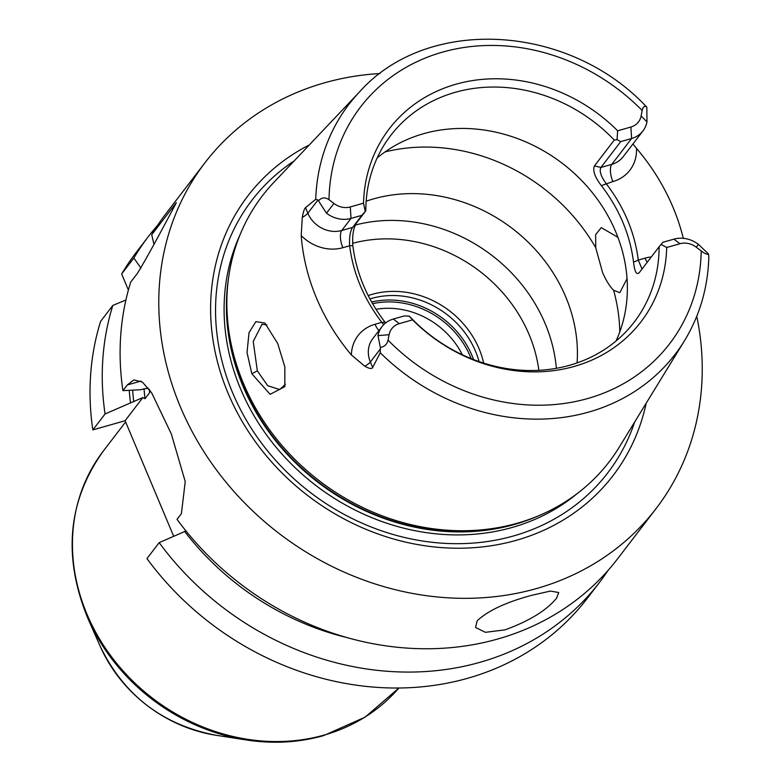 <?xml version="1.0" encoding="UTF-8"?>
<svg xmlns="http://www.w3.org/2000/svg" width="781" height="781" viewBox="0 0 781 781"><rect width="100%" height="100%" fill="white"/><g stroke="black" fill="none" stroke-linecap="round" stroke-linejoin="round"><path stroke-width="1.17" d="M684.488 340.731C699.747 315.592 707.859 287.818 708.826 257.388L708.543 254.001C707.42 254.762 704.979 253.757 701.221 250.984L696.281 247.206A18.041 15.815 -142.5 0 0 679.929 243.721L666.701 247.489A158.592 138.989 -142.5 0 1 574.406 366.387A158.592 138.989 -142.5 0 1 412.573 319.859L409.254 316.129L404.187 315.954L393.321 319.048A27.071 23.723 37.5 0 0 381.958 326.663L372.713 338.729A27.071 23.723 37.5 0 0 370.37 361.984L372.683 367.49L380.24 352.739A205.491 180.079 -142.5 0 0 588.923 412.026A205.491 180.079 37.5 0 0 684.488 340.731L619.128 447.347A218.534 191.521 -142.5 0 1 530.406 518.984A218.534 191.521 -142.5 0 1 517.5 523.163A218.534 191.521 -142.5 0 1 227.564 286.812A218.534 191.521 -142.5 0 1 273.701 182.539L359.68 91.738A205.491 180.079 -142.5 0 0 315.729 199.262L305.517 207.687L307.831 213.193L317.955 199.995L326.487 213.184A27.071 23.723 37.5 0 0 351.02 218.416L361.886 215.322L365.811 210.802A153.388 134.42 -142.5 0 1 390.734 135.455A153.388 134.42 -142.5 0 1 455.118 92.353A153.388 134.42 37.5 0 1 614.266 140.043L617.029 139.662L617.644 130.798L630.882 127.03A18.041 15.815 37.5 0 0 641.123 115.969L642.158 110.492C643.075 106.499 644.628 105.396 646.824 107.173L646.18 106.519L646.824 107.173L646.971 121.914L641.123 115.969M372.683 367.49C371.824 369.13 369.198 368.71 364.815 366.221L351.411 354.994A207.687 182.012 -142.5 0 1 301.202 235.559L302.276 217.44C303.282 211.846 304.365 208.605 305.517 207.687M251.853 373.767L247.021 352.534L249.022 332.716L255.865 321.645L264.857 323.031L277.704 343.494L284.84 366.855L284.821 386.624L270.138 394.337L251.853 373.767L257.349 370.858L253.229 341.482L262.035 324.232L266.877 324.935M315.729 199.262L317.955 199.995M383.783 324.584L381.811 322.328C363.868 298.869 353.139 273.35 349.634 245.771C349.156 237.239 350.161 231.108 352.631 227.398L361.886 215.322M412.573 319.859L399.345 323.627A18.041 15.815 37.5 0 0 389.104 334.688L388.059 340.165C387.034 344.314 384.467 346.744 380.357 347.467L380.24 352.739M318.628 200.639C321.674 197.368 325.13 197.046 329.006 199.682L333.936 203.451L326.487 213.184M708.543 254.001L698.448 244.375A27.071 23.723 37.5 0 0 673.915 239.142L663.049 242.237L661.068 244.414L666.701 247.489M365.225 211.378L363.526 203.177A158.592 138.989 -142.5 0 1 455.811 84.27A158.592 138.989 -142.5 0 1 617.644 130.798M363.526 203.177L350.288 206.945A18.041 15.815 -142.5 0 1 333.936 203.451M661.068 244.414L659.115 246.757A153.388 134.42 37.5 0 1 634.201 322.104A153.388 134.42 37.5 0 1 569.818 365.205A153.388 134.42 -142.5 0 1 410.669 317.516L409.254 316.129M381.958 326.663A27.071 23.723 37.5 0 0 377.965 335.645L380.357 347.467M365.811 210.802L356.556 222.878C353.412 227.808 352.172 235.393 352.836 245.634C356.341 273.213 367.07 298.732 385.023 322.192L381.811 322.328L375.046 324.261A13.531 5.457 -105.9 0 0 378.98 330.548M352.836 245.634L349.634 245.771L342.859 247.704A13.531 5.457 74.1 0 1 341.766 230.493L352.631 227.398L356.556 222.878M385.023 322.192L385.619 322.953M377.184 157.928A153.388 134.42 -142.5 0 1 423.38 133.756A153.388 134.42 37.5 0 1 584.149 183.164A153.388 134.42 37.5 0 1 616.014 341.024M614.266 140.043L594.439 165.914L600.911 167.466L620.749 141.605L617.029 139.662M659.115 246.757L639.288 272.618C636.564 275.351 634.65 271.876 633.557 262.201C630.042 234.622 619.323 209.103 601.37 185.634C594.81 177.092 592.506 170.522 594.439 165.914M601.37 185.634L612.87 181.582A13.531 5.457 74.1 0 1 611.777 164.371L631.614 138.51L620.749 141.605M630.882 127.03L631.614 138.51A27.071 23.723 37.5 0 0 642.968 130.896A27.071 23.723 37.5 0 0 646.971 121.914M632.932 144.007L636.466 148.322A209.493 183.594 -142.5 0 1 683.307 238.322M633.557 262.201L638.282 260.073L642.041 269.025M642.968 130.896L623.14 156.766A27.071 23.723 37.5 0 1 611.777 164.371L600.911 167.466C599.154 170.99 600.882 176.34 606.105 183.515C624.048 206.975 634.777 232.494 638.282 260.073L645.057 258.14A13.531 5.457 -105.9 0 0 647.234 262.26M309.296 144.944A229.995 201.557 37.5 0 0 236.77 411.685A229.995 201.557 37.5 0 0 516.495 540.257A229.995 201.557 37.5 0 0 646.18 403.211M696.769 316.276A284.216 249.08 37.5 0 1 656.069 508.616A284.216 249.08 37.5 0 1 536.772 588.483A284.216 249.08 -142.5 0 1 221.013 475.951A284.216 249.08 -142.5 0 1 204.944 162.78A284.216 249.08 -142.5 0 1 324.242 82.903A284.216 249.08 37.5 0 1 380.113 73.521M153.925 244.277L151.729 234.73L176.281 202.699L174.964 205.286C156.102 240.919 143.538 263.675 137.261 273.565L130.691 282.136A284.216 249.08 -142.5 0 0 122.929 390.666L140.395 389.748L148.302 388.089M140.922 381.079L127.313 384.955L122.929 390.666M127.313 384.955L133.854 379.927L142.386 382.055L151.651 392.833L171.283 433.826L185.234 481.604L181.407 513.644L177.023 519.345A284.216 249.08 -142.5 0 0 498.102 638.917A284.216 249.08 -142.5 0 0 617.4 559.04L656.069 508.616M505.043 629.867L485.362 632.317L475.561 627.465L477.211 620.729C488.047 610.664 506.137 602.21 531.48 595.376L550.38 591.08L558.737 592.506L556.609 598.109C546.68 610.332 529.489 620.915 505.043 629.867M151.729 234.73A284.216 249.08 -142.5 0 1 166.285 213.203L204.944 162.78M149.269 389.368A248.124 217.45 37.5 0 0 149.64 392.658L149.874 390.217M142.845 397.578L125.106 420.715L92.851 429.901L105.074 413.959L142.845 397.578L145.012 398.691L149.64 392.658M125.106 420.715L173.655 536.205M159.168 542.649L146.945 558.591A284.216 249.08 -142.5 0 0 587.322 598.285L599.544 582.343A284.216 249.08 -142.5 0 1 159.168 542.649L185.985 530.953M608.087 570.394A284.216 249.08 -142.5 0 1 599.544 582.343M140.951 268.147L133.873 258.023A284.216 249.08 -142.5 0 1 148.419 236.506A284.216 249.08 -142.5 0 1 157.742 225.153M133.873 258.023L121.651 273.965A284.216 249.08 -142.5 0 1 136.197 252.448L148.419 236.506M92.851 429.901A284.216 249.08 -142.5 0 1 100.603 321.372L112.825 305.43L125.907 299.992M105.074 413.959A284.216 249.08 -142.5 0 1 112.825 305.43M121.651 273.965L128.387 290.005M184.57 531.363A260.737 228.501 37.5 0 0 347.399 637.687M129.265 390.334A260.737 228.501 37.5 0 0 130.476 402.674M627.055 278.69L619.782 292.709L613.612 290.239C609.873 286.637 606.193 280.74 602.581 272.53L595.747 247.733L595.63 234.671L601.243 227.622L617.917 237.297M285.407 384.252L279.725 389.553L267.717 385.716L257.349 370.858M366.162 201.215A153.388 134.42 -142.5 0 1 373.425 198.921A153.388 134.42 37.5 0 1 577.081 362.911M556.365 368.31A153.388 134.42 37.5 0 0 355.335 225.045M368.193 295.599A85.275 74.732 -142.5 0 1 372.186 294.339A85.275 74.732 -142.5 0 1 483.683 363.116M369.94 298.947A82.669 72.448 -142.5 0 1 371.834 298.381A82.669 72.448 37.5 0 1 479.075 361.593M473.579 359.572A82.669 72.448 37.5 0 0 371.629 302.022M462.352 354.769A76.333 66.893 37.5 0 0 375.983 309.315M471.148 358.616A81.204 71.169 37.5 0 0 372.586 303.692M302.276 217.44A13.531 3.554 157.2 0 0 307.831 213.193A27.071 23.723 37.5 0 0 341.766 230.493L351.02 218.416L350.288 206.945M301.202 235.559A40.602 35.584 37.5 0 0 342.859 247.704M388.059 340.165A194.674 170.609 37.5 0 0 587.898 398.476A194.674 170.609 37.5 0 0 701.221 250.984M642.158 110.492A194.674 170.609 37.5 0 0 442.329 52.181A194.674 170.609 37.5 0 0 329.006 199.682M696.281 247.206L698.448 244.375M679.929 243.721L673.915 239.142M393.321 319.048L399.345 323.627M380.493 348.775L370.37 361.984A13.531 3.554 -22.8 0 1 364.815 366.221M375.046 324.261A40.602 35.584 37.5 0 0 351.411 354.994M377.965 335.645L389.104 334.688M612.87 181.582A40.602 35.584 37.5 0 0 636.466 148.322M651.305 256.939A40.602 35.584 37.5 0 0 645.057 258.14M227.564 286.812L227.33 289.439A216.913 190.095 37.5 0 0 515.118 524.041A216.913 190.095 37.5 0 0 527.936 519.882L530.406 518.984M228.521 278.114A216.727 189.939 37.5 0 0 307.177 473.54A216.727 189.939 37.5 0 0 514.64 524.412A216.727 189.939 37.5 0 0 538.558 515.792M240.001 234.856A216.727 189.939 37.5 0 0 285.319 457.744A216.727 189.939 37.5 0 0 512.336 527.419A216.727 189.939 37.5 0 0 577.344 493.475M294.154 160.935A224.127 196.421 37.5 0 0 246.435 420.373A224.127 196.421 37.5 0 0 513.625 535.922A224.127 196.421 37.5 0 0 634.68 421.984M144.026 388.713A248.124 217.45 37.5 0 0 145.012 398.691M133.766 401.737A257.144 225.358 -142.5 0 1 132.663 390.158M103.219 451.184A189.48 166.05 37.5 0 0 113.938 659.965A189.48 166.05 37.5 0 0 324.437 734.989A189.48 166.05 37.5 0 0 398.906 687.983L365.118 717.143L323.539 735.643C298.791 742.604 273.067 744.049 246.366 739.968A188.631 165.308 37.5 0 1 87.911 618.493C62.636 556.843 67.742 501.07 103.219 451.184L125.624 421.955M87.911 618.493L100.319 646.551A137.768 120.733 37.5 0 0 216.054 735.272L246.366 739.968M595.747 247.733A180.45 158.143 37.5 0 0 385.033 151.924M619.782 331.886A180.45 158.143 37.5 0 0 613.612 290.239M538.851 370.311A142.103 124.54 37.5 0 0 352.612 243.321M646.483 106.812C568.617 23.684 427.578 15.552 359.68 91.738M100.319 646.551C124.091 695.432 162.673 725.012 216.054 735.272"/></g></svg>

